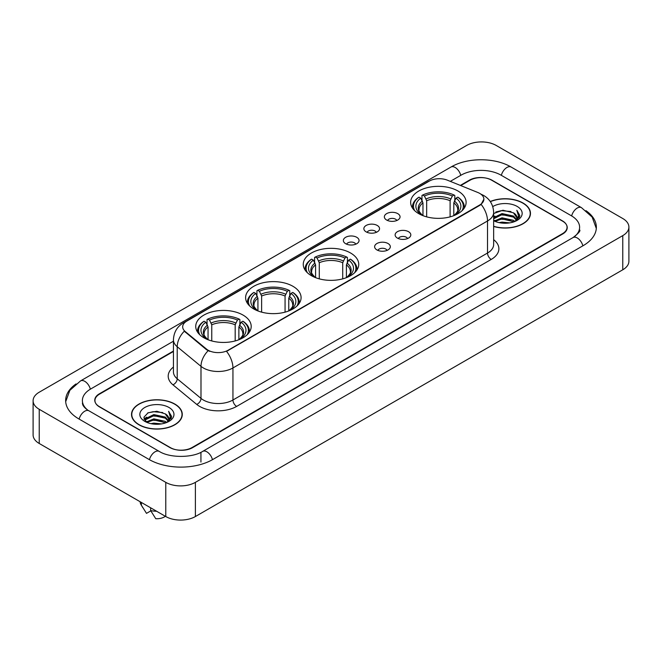 <?xml version="1.0" encoding="UTF-8"?>
<svg xmlns="http://www.w3.org/2000/svg" width="662" height="662" viewBox="0 0 662 662"><rect width="100%" height="100%" fill="white"/><g stroke="black" fill="none" stroke-linecap="round" stroke-linejoin="round"><path stroke-width="0.99" d="M350.612 253.025A27.738 16.012 0 0 0 320.383 249.549A27.738 16.012 0 0 0 303.262 264.345A27.738 16.012 0 0 0 311.388 275.665A27.738 16.012 0 0 0 341.617 279.141A27.738 16.012 0 0 0 358.738 264.345A27.738 16.012 0 0 0 350.612 253.025M292.96 286.307A27.738 16.012 0 0 0 262.74 282.839A27.738 16.012 0 0 0 245.61 297.627A27.738 16.012 0 0 0 253.736 308.955A27.738 16.012 0 0 0 283.965 312.423A27.738 16.012 0 0 0 301.086 297.627A27.738 16.012 0 0 0 292.96 286.307M243.078 315.104A27.738 16.012 0 0 0 212.858 311.637A27.738 16.012 0 0 0 195.737 326.424A27.738 16.012 0 0 0 203.855 337.752A27.738 16.012 0 0 0 234.083 341.22A27.738 16.012 0 0 0 251.204 326.424A27.738 16.012 0 0 0 243.078 315.104M457.996 191.028A27.738 16.012 0 0 0 427.768 187.553A27.738 16.012 0 0 0 410.647 202.349A27.738 16.012 0 0 0 418.773 213.669A27.738 16.012 0 0 0 448.993 217.144A27.738 16.012 0 0 0 466.114 202.349A27.738 16.012 0 0 0 457.996 191.028M386.649 220.041A7.853 4.535 180 0 1 385.094 218.758A7.853 4.535 180 0 1 387.692 213.123A7.853 4.535 180 0 1 397.754 213.627A7.853 4.535 180 0 1 399.31 218.758A7.853 4.535 180 0 1 386.649 220.041M396.795 220.504A4.708 2.722 0 0 0 395.537 219.18A4.708 2.722 0 0 0 390.894 218.493A4.708 2.722 0 0 0 387.609 220.504M366.152 231.874A7.853 4.535 180 0 1 364.597 230.591A7.853 4.535 180 0 1 367.195 224.956A7.853 4.535 180 0 1 377.257 225.461A7.853 4.535 180 0 1 378.813 230.591A7.853 4.535 180 0 1 366.152 231.874M376.297 232.345A4.708 2.722 0 0 0 375.031 231.021A4.708 2.722 0 0 0 370.397 230.326A4.708 2.722 0 0 0 367.112 232.345M345.655 243.707A7.853 4.535 180 0 1 344.099 242.424A7.853 4.535 180 0 1 346.698 236.789A7.853 4.535 180 0 1 356.752 237.302A7.853 4.535 180 0 1 358.316 242.424A7.853 4.535 180 0 1 345.655 243.707M355.8 244.179A4.708 2.722 0 0 0 354.534 242.855A4.708 2.722 0 0 0 349.892 242.168A4.708 2.722 0 0 0 346.607 244.179M397.423 238.088A7.853 4.535 180 0 1 395.859 236.806A7.853 4.535 180 0 1 398.466 231.179A7.853 4.535 180 0 1 408.52 231.683A7.853 4.535 180 0 1 410.076 236.806A7.853 4.535 180 0 1 397.423 238.088M407.569 238.56A4.708 2.722 0 0 0 406.303 237.236A4.708 2.722 0 0 0 401.66 236.549A4.708 2.722 0 0 0 398.375 238.56M376.918 249.922A7.853 4.535 180 0 1 375.362 248.639A7.853 4.535 180 0 1 377.961 243.012A7.853 4.535 180 0 1 388.023 243.517A7.853 4.535 180 0 1 389.579 248.639A7.853 4.535 180 0 1 376.918 249.922M387.063 250.393A4.708 2.722 0 0 0 385.805 249.069A4.708 2.722 0 0 0 381.163 248.382A4.708 2.722 0 0 0 377.878 250.393M477.865 192.501A14.125 8.159 180 0 1 479.751 193.42A14.125 8.159 180 0 1 483.889 199.188A14.125 8.159 180 0 1 479.751 204.955L228.133 350.223A14.125 8.159 180 0 1 206.569 349.139L185.236 331.546A14.125 8.159 180 0 1 182.679 326.871A14.125 8.159 180 0 1 186.816 321.095L429.299 181.098A14.125 8.159 180 0 1 447.396 180.188L477.865 192.501M173.436 351.472L99.548 394.13A15.698 9.061 0 0 0 94.947 400.535A15.698 9.061 0 0 0 99.548 406.948L169.853 447.537A15.698 9.061 0 0 0 192.054 447.537L562.452 233.686A15.698 9.061 0 0 0 567.053 227.281A15.698 9.061 0 0 0 562.452 220.868L492.147 180.279A15.698 9.061 0 0 0 469.946 180.279L460.752 185.583M574.393 236.731A28.259 16.318 0 0 0 579.614 227.281A28.259 16.318 0 0 0 571.331 215.746L501.026 175.157A28.259 16.318 0 0 0 461.066 175.157L450.309 181.363M173.436 341.211L90.669 388.999A28.259 16.318 0 0 0 82.386 400.535A28.259 16.318 0 0 0 87.607 409.985M165.781 482.358A20.936 12.082 0 0 0 195.381 482.358L622.768 235.614A20.936 12.082 0 0 0 628.9 227.066A20.936 12.082 0 0 0 622.768 218.518L496.219 145.458A20.936 12.082 0 0 0 466.619 145.458L39.232 392.21A20.936 12.082 0 0 0 33.1 400.75A20.936 12.082 0 0 0 39.232 409.298L165.781 482.358L165.781 516.542A20.936 12.082 0 0 0 195.381 516.542L622.768 269.79A20.936 12.082 0 0 0 628.9 261.25L628.9 227.066M33.1 400.75L33.1 434.934A20.936 12.082 0 0 0 39.232 443.482L165.781 516.542M76.047 383.919A45.008 25.983 0 0 0 65.646 400.535A45.008 25.983 0 0 0 78.828 418.914L149.132 459.502A45.008 25.983 0 0 0 212.775 459.502L583.172 245.652A45.008 25.983 0 0 0 596.354 227.281A45.008 25.983 0 0 0 585.953 210.665M493.653 226.47A25.379 14.655 0 0 0 530.477 213.396A25.379 14.655 0 0 0 523.046 203.035A25.379 14.655 0 0 0 490.252 201.505M174.851 404.06A25.379 14.655 0 0 0 147.187 400.891A25.379 14.655 0 0 0 131.523 414.42A25.379 14.655 0 0 0 138.954 424.789A25.379 14.655 0 0 0 166.617 427.958A25.379 14.655 0 0 0 182.282 414.42A25.379 14.655 0 0 0 174.851 404.06M483.889 199.188L481.125 204.384L479.751 205.377L226.545 351.365A18.313 10.575 60 0 1 232.941 367.956A20.936 12.082 180 0 1 203.342 367.956A20.936 12.082 180 0 1 200.991 366.343L177.217 346.739A20.936 12.082 180 0 1 173.436 339.813L173.436 371.854A20.936 12.082 0 0 0 177.217 378.788L200.991 398.392A20.936 12.082 0 0 0 203.342 400.005A20.936 12.082 0 0 0 232.941 400.005L487.522 253.025A20.936 12.082 0 0 0 493.653 244.477L493.653 212.436A20.936 12.082 180 0 1 487.522 220.976A18.313 10.575 -120 0 0 481.125 204.384M209.738 351.365L206.569 349.759L184.284 331.199A18.313 12.247 129.5 0 0 177.217 346.739L177.217 378.788A5.23 3.5 -50.5 0 1 172.931 384.796A26.166 15.11 180 0 1 173.436 367.062M173.436 351.042L99.358 393.807A15.698 9.061 0 0 0 94.765 400.22A15.698 9.061 0 0 0 99.358 406.625L170.407 447.644A15.698 9.061 0 0 0 192.609 447.644L562.642 234.009A15.698 9.061 0 0 0 567.235 227.604A15.698 9.061 0 0 0 562.642 221.191L491.593 180.172A15.698 9.061 0 0 0 469.391 180.172L460.322 185.41M499.148 222.631L502.036 222.109L509.732 222.879M502.532 223.135L506.298 223.218M494.332 220.992L502.036 217.831L513.464 220.314L514.912 221.456M495.068 221.365L502.036 218.899L514.043 221.787M493.653 217.715L502.036 213.561L513.464 216.044L516.517 219.445M493.653 218.783L502.036 214.629L513.464 217.111L516.244 219.95M516.691 219.892L516.823 220.396M514.97 221.431A11.833 6.827 0 0 0 516.931 217.666A11.833 6.827 0 0 0 513.464 212.833L516.923 217.922M516.575 220.016L516.137 220.909M493.653 226.305A25.115 14.506 0 0 0 530.221 213.396A25.115 14.506 0 0 0 522.864 203.143A25.115 14.506 0 0 0 490.352 201.653M493.653 220.703A17.063 9.847 0 0 0 517.163 220.363A17.063 9.847 0 0 0 517.163 206.428A17.063 9.847 0 0 0 492.743 206.602M513.464 212.833L502.93 210.235L493.653 213.503M516.128 220.909L519.645 216.408L519.761 215.357L516.832 210.276L518.545 215.953L515.16 221.348M516.832 210.276L519.753 215.555M495.821 211.981L501.308 210.648L510.948 211.526M518.478 216.317L519.207 217.575M497.774 215.589L501.308 214.918L510.592 215.688M497.774 219.867L501.308 219.196L510.592 219.966M518.553 215.886L519.322 217.318M493.653 216.838L494.977 216.102M494.125 220.818L494.977 220.372M150.953 423.655L153.841 423.134L161.528 423.903M154.329 424.16L158.102 424.251M146.136 422.025L153.841 418.864L165.268 421.346L166.716 422.48M146.873 422.397L153.841 419.931L165.839 422.811M145.185 421.148L145.475 418.707L153.841 414.594L165.268 417.068L168.322 420.478M145.119 420.842L145.475 419.774L153.841 415.662L165.268 418.144L168.049 420.982M168.487 420.924L168.62 421.429M166.774 422.455A11.833 6.827 0 0 0 168.727 418.698A11.833 6.827 0 0 0 165.268 413.866L168.719 418.955M168.38 421.049L171.45 417.441L171.566 416.381L168.628 411.301L170.341 416.986L166.965 422.381M139.136 424.681A25.115 14.506 0 0 0 166.51 427.826A25.115 14.506 0 0 0 182.017 414.42A25.115 14.506 0 0 0 174.66 404.168A25.115 14.506 0 0 0 147.287 401.023A25.115 14.506 0 0 0 131.779 414.42A25.115 14.506 0 0 0 139.136 424.681M168.967 407.461A17.063 9.847 0 0 0 144.837 407.461A17.063 9.847 0 0 0 144.837 421.388A17.063 9.847 0 0 0 168.967 421.388A17.063 9.847 0 0 0 168.967 407.461M165.268 413.866L156.836 411.276L148.098 412.782L143.886 417.259L146.277 422.133M140.154 501.746A16.749 9.665 0 0 0 141.072 504.742A16.749 9.665 0 0 0 141.378 505.214L146.501 513.364L150.812 510.874M141.378 505.214L141.378 502.45M150.63 507.795L150.63 510.551L155.752 518.702A10.468 6.041 0 0 0 165.326 516.277M150.63 510.551A16.749 9.665 0 0 0 156.621 511.254M168.628 411.301L171.557 416.588M147.626 413.014L153.104 411.681L162.753 412.55M170.283 417.35L171.003 418.599M144.101 419.443L145.781 418.202M149.571 416.621L153.104 415.951L162.397 416.721M149.571 420.9L153.104 420.221L162.397 420.999M170.349 416.919L171.127 418.351M143.968 419.038L146.774 417.134M145.93 421.851L146.774 421.404M422.968 215.663L422.968 202.878L420.726 198.137A22.5 12.992 0 0 0 420.726 214.248L420.304 214.496M421.975 200.28L421.975 195.439L422.72 195.009A24.908 14.382 0 0 1 454.049 195.009L452.336 196.002A22.5 12.992 0 0 0 424.433 196.002L426.667 200.743L426.667 216.863M450.102 216.863L450.102 200.743L452.336 196.002M414.735 210.715A24.908 14.382 0 0 1 419.013 197.152L418.276 197.574A25.959 14.986 0 0 0 412.426 207.049A25.959 14.986 0 0 0 412.492 208.083M454.049 195.009L454.794 195.439L454.794 200.28M419.013 197.152L420.726 198.137M424.433 196.002L422.72 195.009M420.726 214.248L422.786 215.589M464.277 208.083A25.959 14.986 0 0 0 464.335 207.049A25.959 14.986 0 0 0 458.493 197.574L457.748 197.152A24.908 14.382 0 0 1 462.026 210.715M456.457 214.496L456.035 214.248A22.5 12.992 0 0 0 456.035 198.137L457.748 197.152M453.983 215.589L456.035 214.248M456.035 198.137L453.801 202.878L453.801 215.663M315.584 277.659L315.584 264.874L313.349 260.133A22.5 12.992 0 0 0 313.349 276.244L312.927 276.493M314.591 262.276L314.591 257.435L315.335 257.013A24.908 14.382 0 0 1 346.665 257.013L344.952 257.998A22.5 12.992 0 0 0 317.048 257.998L319.283 262.74L319.283 278.859M342.717 278.859L342.717 262.74L344.952 257.998M307.358 272.711A24.908 14.382 0 0 1 311.637 259.148L310.892 259.57A25.959 14.986 0 0 0 305.041 269.045A25.959 14.986 0 0 0 305.108 270.079M346.665 257.013L347.409 257.435L347.409 262.276M311.637 259.148L313.349 260.133M317.048 257.998L315.335 257.013M313.349 276.244L315.402 277.585M356.892 270.079A25.959 14.986 0 0 0 356.959 269.045A25.959 14.986 0 0 0 351.108 259.57L350.363 259.148A24.908 14.382 0 0 1 354.642 272.711M349.073 276.493L348.651 276.244A22.5 12.992 0 0 0 348.651 260.133L350.363 259.148M346.598 277.585L348.651 276.244M348.651 260.133L346.416 264.874L346.416 277.659M257.932 310.941L257.932 298.157L255.697 293.415A22.5 12.992 0 0 0 255.697 309.535L255.275 309.775M256.939 295.566L256.939 290.717L257.683 290.295A24.908 14.382 0 0 1 289.013 290.295L287.3 291.28A22.5 12.992 0 0 0 259.396 291.28L261.631 296.022L261.631 312.141M285.065 312.141L285.065 296.022L287.3 291.28M249.706 306.001A24.908 14.382 0 0 1 253.985 292.43L253.24 292.852A25.959 14.986 0 0 0 247.389 302.327A25.959 14.986 0 0 0 247.456 303.37M289.013 290.295L289.757 290.717L289.757 295.566M253.985 292.43L255.697 293.415M259.396 291.28L257.683 290.295M255.697 309.535L257.75 310.867M299.241 303.37A25.959 14.986 0 0 0 299.307 302.327A25.959 14.986 0 0 0 293.456 292.852L292.712 292.43A24.908 14.382 0 0 1 296.99 306.001M291.421 309.775L290.999 309.535A22.5 12.992 0 0 0 290.999 293.415L292.712 292.43M288.946 310.867L290.999 309.535M290.999 293.415L288.764 298.157L288.764 310.941M208.05 339.738L208.05 326.954L205.816 322.22A22.5 12.992 0 0 0 205.816 338.332L205.394 338.572M207.057 324.363L207.057 319.514L207.802 319.092A24.908 14.382 0 0 1 239.131 319.092L237.426 320.077A22.5 12.992 0 0 0 209.515 320.077L211.757 324.819L211.757 340.938M235.184 340.938L235.184 324.819L237.426 320.077M199.825 334.798A24.908 14.382 0 0 1 204.103 321.227L203.358 321.649A25.959 14.986 0 0 0 197.516 331.124A25.959 14.986 0 0 0 197.574 332.167M239.131 319.092L239.876 319.514L239.876 324.363M204.103 321.227L205.816 322.22M209.515 320.077L207.802 319.092M205.816 338.332L207.868 339.664M249.359 332.167A25.959 14.986 0 0 0 249.425 331.124A25.959 14.986 0 0 0 243.583 321.649L242.838 321.227A24.908 14.382 0 0 1 247.116 334.798M241.547 338.572L241.125 338.332A22.5 12.992 0 0 0 241.125 322.22L242.838 321.227M239.065 339.664L241.125 338.332M241.125 322.22L238.883 326.954L238.883 339.738M185.236 331.546L185.236 332.167M206.569 349.139L206.569 349.759M228.133 350.223L228.133 350.645M479.751 204.955L479.751 205.377M212.461 459.685A8.374 4.833 -120 0 0 206.858 451.807A8.374 4.833 -120 0 0 202.671 451.393C192.369 458.054 169.53 458.054 159.236 451.393L88.931 410.804C88.096 410.498 84.016 407.718 82.733 404.772L82.386 403.1M149.446 459.685A8.374 4.833 -60 0 1 155.049 451.807A8.374 4.833 -60 0 1 159.236 451.393M79.142 419.096A8.374 4.833 -60 0 1 84.744 411.218A8.374 4.833 -60 0 1 88.931 410.804M65.687 401.718L69.858 390.332L80.557 380.898A8.374 4.833 60 0 1 84.744 381.312A8.374 4.833 60 0 1 90.355 389.19M80.557 380.898L450.963 167.047A8.374 4.833 60 0 1 455.142 167.461A8.374 4.833 60 0 1 460.752 175.331M450.963 167.047C467.289 157.333 494.804 157.333 511.138 167.047A8.374 4.833 120 0 0 506.951 167.461A8.374 4.833 120 0 0 501.341 175.331M596.313 228.456L592.142 217.07L581.443 207.636A8.374 4.833 120 0 0 577.256 208.05A8.374 4.833 120 0 0 571.645 215.928M582.858 245.834A8.374 4.833 -120 0 0 577.256 237.964A8.374 4.833 -120 0 0 573.069 237.55L202.671 451.393M195.381 516.542L195.381 482.358M39.232 443.482L39.232 409.298M622.768 269.79L622.768 235.614M200.934 462.068L200.934 452.667M236.64 406.41A5.23 3.02 60 0 1 232.941 400.005L232.941 367.956L487.522 220.976L487.522 253.025A5.23 3.02 60 0 0 491.221 259.43L236.64 406.41A26.166 15.11 180 0 1 199.643 406.41A26.166 15.11 180 0 1 196.705 404.399L172.931 384.796M493.653 212.436C493.298 204.906 489.988 199.262 483.732 195.505L481.084 194.214A18.313 8.581 112 0 0 480.844 194.123M185.261 322.171A18.313 10.575 -120 0 0 183.357 322.882C177.102 326.639 173.792 332.283 173.436 339.813M183.357 322.882L427.76 181.777A18.313 10.575 60 0 1 429.15 181.189M208.133 350.728A18.313 12.247 129.5 0 0 200.991 366.343L200.991 398.392A5.23 3.5 -50.5 0 1 196.705 404.399M493.653 239.685A26.166 15.11 180 0 1 491.221 259.43M422.968 202.878A19.363 11.18 0 0 0 419.021 209.639C418.492 210.632 419.658 212.51 422.513 215.274M450.102 200.743A19.363 11.18 0 0 0 426.667 200.743M422.422 201.049A20.125 11.618 0 0 0 422.422 215.208M450.648 198.914A20.125 11.618 0 0 0 426.121 198.914M454.347 215.208A20.125 11.618 0 0 0 454.347 201.049M454.248 215.274C457.111 212.51 458.269 210.64 457.748 209.639A19.363 11.18 0 0 0 453.801 202.878M315.584 264.874A19.363 11.18 0 0 0 311.637 271.635C311.107 272.628 312.274 274.507 315.129 277.27M342.717 262.74A19.363 11.18 0 0 0 319.283 262.74M315.038 263.046A20.125 11.618 0 0 0 315.038 277.204M343.264 260.911A20.125 11.618 0 0 0 318.736 260.911M346.962 277.204A20.125 11.618 0 0 0 346.962 263.046M346.871 277.27C349.726 274.515 350.893 272.636 350.363 271.635A19.363 11.18 0 0 0 346.416 264.874M257.932 298.157A19.363 11.18 0 0 0 253.985 304.925C253.455 305.91 254.622 307.789 257.485 310.552M285.065 296.022A19.363 11.18 0 0 0 261.631 296.022M257.386 296.336A20.125 11.618 0 0 0 257.386 310.495M285.612 294.193A20.125 11.618 0 0 0 261.085 294.193M289.311 310.495A20.125 11.618 0 0 0 289.311 296.336M289.22 310.552C292.074 307.797 293.241 305.918 292.712 304.925A19.363 11.18 0 0 0 288.764 298.157M208.05 326.954A19.363 11.18 0 0 0 204.103 333.722C203.573 334.707 204.74 336.586 207.603 339.349M235.184 324.819A19.363 11.18 0 0 0 211.757 324.819M207.504 325.133A20.125 11.618 0 0 0 207.504 339.292M235.73 322.998A20.125 11.618 0 0 0 211.211 322.998M239.429 339.292A20.125 11.618 0 0 0 239.429 325.133M239.338 339.349C242.193 336.594 243.359 334.715 242.83 333.722A19.363 11.18 0 0 0 238.883 326.954M579.614 229.846C580.781 230.69 578.596 233.256 573.069 237.55M511.138 167.047L581.443 207.636M427.76 181.777L431.119 180.213M530.221 215.489L530.221 213.396M145.069 421.015L145.069 420.304M182.017 416.522L182.017 414.42M142.769 507.589L141.072 504.742M131.779 416.522L131.779 414.42M412.426 207.992L412.426 207.049M464.335 207.992L464.335 207.049M305.041 269.988L305.041 269.045M356.959 269.988L356.959 269.045M247.389 303.27L247.389 302.327M299.307 303.27L299.307 302.327M197.516 332.067L197.516 331.124M249.425 332.067L249.425 331.124"/></g></svg>
